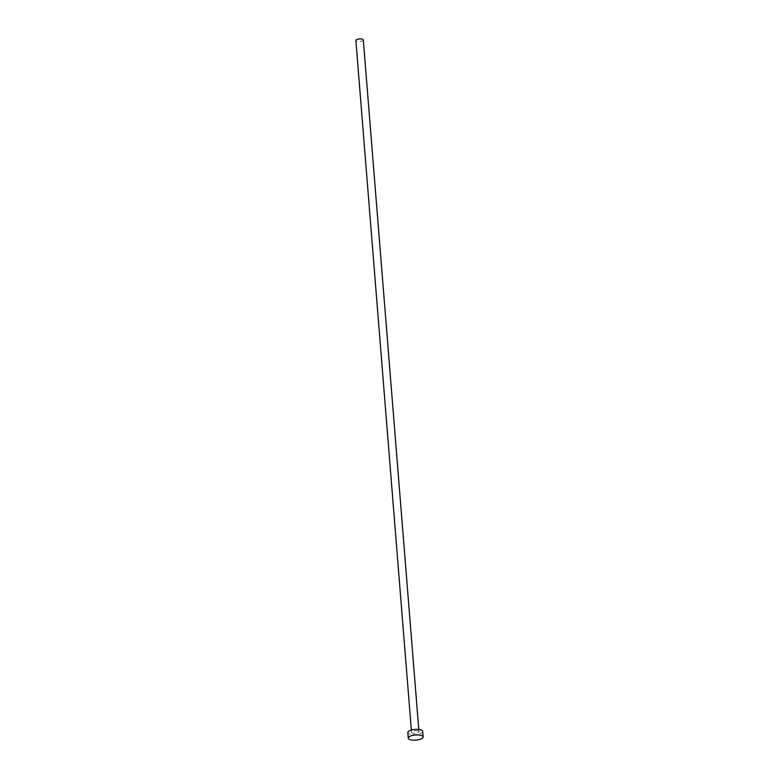 <?xml version="1.0" encoding="UTF-8"?>
<svg xmlns="http://www.w3.org/2000/svg" width="779" height="779" viewBox="0 0 779 779"><rect width="100%" height="100%" fill="white"/><g stroke="black" fill="none" stroke-linecap="round" stroke-linejoin="round"><path stroke-width="0.58" stroke-dasharray="3.9 2.92" d="M363.306 39.895A3.729 1.285 -4.6 0 1 361.485 41.17A3.729 1.285 -4.6 0 1 357.717 41.443A3.729 1.285 -4.6 0 1 355.876 40.498M417.116 730.731A3.729 1.285 -4.6 0 1 418.966 731.676A3.729 1.285 -4.6 0 1 417.145 732.951A3.729 1.285 -4.6 0 1 413.376 733.224A3.729 1.285 -4.6 0 1 411.536 732.27A3.729 1.285 -4.6 0 1 413.347 731.004A3.729 1.285 -4.6 0 1 417.116 730.731M422.676 731.374A7.459 2.571 -4.6 0 1 419.044 733.925A7.459 2.571 -4.6 0 1 411.507 734.47A7.459 2.571 -4.6 0 1 407.816 732.572M418.781 729.456L418.966 731.676M411.351 730.05L411.536 732.27"/><path stroke-width="1.17" d="M411.351 730.05L355.876 40.498A3.729 1.285 -4.6 0 1 357.688 39.223A3.729 1.285 -4.6 0 1 361.456 38.95A3.729 1.285 -4.6 0 1 363.306 39.895L418.781 729.456M408.264 738.151L407.816 732.572A7.459 2.571 -4.6 0 1 411.458 730.02A7.459 2.571 -4.6 0 1 418.985 729.475A7.459 2.571 -4.6 0 1 422.676 731.374L423.124 736.953A7.459 2.571 -4.6 0 1 419.492 739.505A7.459 2.571 -4.6 0 1 411.955 740.05A7.459 2.571 -4.6 0 1 408.264 738.151A7.459 2.571 -4.6 0 1 411.906 735.6A7.459 2.571 -4.6 0 1 419.433 735.055A7.459 2.571 -4.6 0 1 423.124 736.953"/></g></svg>
